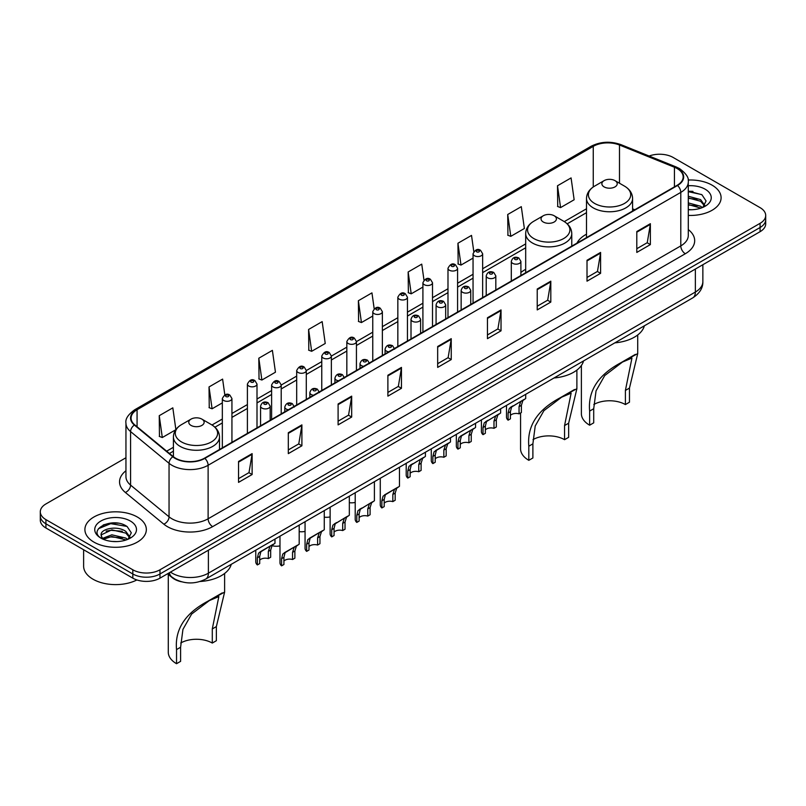 <?xml version="1.0" encoding="UTF-8"?>
<svg xmlns="http://www.w3.org/2000/svg" width="806" height="806" viewBox="0 0 806 806"><rect width="100%" height="100%" fill="white"/><g stroke="black" fill="none" stroke-linecap="round" stroke-linejoin="round"><path stroke-width="1.21" d="M525.683 269.315A33.923 19.586 0 0 0 520.898 272.488M586.506 234.193A33.923 19.586 0 0 0 576.965 243.13M181.471 581.771A19.203 11.083 180 0 1 172.313 577.721L167.537 573.781M118.18 523.215A25.601 14.78 0 0 0 103.198 524.998M692.938 191.375A25.601 14.78 0 0 0 688.284 191.354M125.948 457.748L45.922 503.952A19.203 11.083 0 0 0 40.3 511.79L40.3 520.152A19.203 11.083 0 0 0 45.922 527.99L132.819 578.154A19.203 11.083 0 0 0 159.971 578.154L760.078 231.685A19.203 11.083 0 0 0 765.7 223.846L765.7 219.665A19.203 11.083 0 0 1 760.078 227.504A19.203 11.083 0 0 0 765.7 219.665L765.7 215.484A19.203 11.083 0 0 0 760.078 207.646L673.181 157.482A19.203 11.083 0 0 0 649.142 156.021M40.3 511.79A19.203 11.083 0 0 0 45.922 519.628L132.819 569.792A19.203 11.083 0 0 0 159.971 569.792L159.971 573.973L760.078 227.504L159.971 573.973A19.203 11.083 0 0 1 132.819 573.973A19.203 11.083 0 0 0 159.971 573.973L159.971 578.154M45.922 519.628L45.922 523.809L132.819 573.973L45.922 523.809A19.203 11.083 0 0 1 40.3 515.971A19.203 11.083 0 0 0 45.922 523.809L45.922 527.99M712.101 185.179A30.719 17.732 0 0 0 688.143 180.03A30.719 17.732 0 0 1 712.101 185.179A30.719 17.732 0 0 1 721.098 197.722A30.719 17.732 0 0 0 712.101 185.179M137.342 517.019A30.719 17.732 0 0 0 103.863 513.17A30.719 17.732 0 0 0 84.902 529.552A30.719 17.732 0 0 0 93.899 542.095A30.719 17.732 0 0 0 127.378 545.944A30.719 17.732 0 0 0 146.339 529.552A30.719 17.732 0 0 0 137.342 517.019A30.719 17.732 0 0 0 103.863 513.17A30.719 17.732 0 0 0 84.902 529.552A30.719 17.732 0 0 0 93.899 542.095A30.719 17.732 0 0 0 127.378 545.944A30.719 17.732 0 0 0 146.339 529.552A30.719 17.732 0 0 0 137.342 517.019M677.161 168.555A20.482 11.828 180 0 1 683.166 176.917A20.482 11.828 180 0 1 677.161 185.279L204.502 458.171A20.482 11.828 180 0 1 173.24 456.589L134.773 424.873A20.482 11.828 180 0 1 131.076 418.092A20.482 11.828 180 0 1 137.07 409.73L593.256 146.349A20.482 11.828 180 0 1 619.492 145.02L674.431 167.235A20.482 11.828 180 0 1 677.161 168.555M677.524 168.353A20.996 12.12 0 0 0 674.723 166.993L619.784 144.778A20.996 12.12 0 0 0 592.904 146.138L136.708 409.519A20.996 12.12 0 0 0 134.36 425.044L172.827 456.76A20.996 12.12 0 0 0 204.865 458.382L677.524 185.491A20.996 12.12 0 0 0 677.524 168.353M238.536 461.465L238.536 482.371L252.117 474.533L252.117 453.627L238.536 461.465M238.536 478.663L248.994 472.618L252.056 454.322A5.118 2.952 -120 0 0 252.117 453.627M248.903 472.679L252.117 474.533M288.316 432.721L288.316 453.627L301.897 445.789L301.897 424.883L288.316 432.721M288.316 449.919L298.774 443.884L301.837 425.578A5.118 2.952 -120 0 0 301.897 424.883M298.683 443.935L301.897 445.789M338.097 403.977L338.097 424.883L351.678 417.045L351.678 396.139L338.097 403.977M338.097 421.175L348.555 415.14L351.628 396.834A5.118 2.952 -120 0 0 351.678 396.139M348.464 415.191L351.678 417.045M387.888 375.243L387.888 396.139L401.459 388.301L401.459 367.405L387.888 375.243M387.888 392.431L398.345 386.396L401.408 368.09A5.118 2.952 -120 0 0 401.459 367.405M398.245 386.447L401.459 388.301M636.8 231.534L636.8 252.429L650.371 244.591L650.371 223.695L636.8 231.534M636.8 248.722L647.258 242.687L650.321 224.39A5.118 2.952 -120 0 0 650.371 223.695M647.158 242.737L650.371 244.591M587.01 260.267L587.01 281.173L600.591 273.335L600.591 252.429L587.01 260.267M587.01 277.466L597.468 271.431L600.541 253.124A5.118 2.952 -120 0 0 600.591 252.429M597.377 271.481L600.591 273.335M537.229 289.011L537.229 309.917L550.81 302.079L550.81 281.173L537.229 289.011M537.229 306.209L547.687 300.175L550.75 281.868A5.118 2.952 -120 0 0 550.81 281.173M547.596 300.225L550.81 302.079M487.449 317.755L487.449 338.661L501.03 330.823L501.03 309.917L487.449 317.755M487.449 334.953L497.906 328.908L500.969 310.612A5.118 2.952 -120 0 0 501.03 309.917M497.816 328.969L501.03 330.823M437.668 346.499L437.668 367.405L451.239 359.567L451.239 338.661L437.668 346.499M437.668 363.687L448.126 357.652L451.189 339.356A5.118 2.952 -120 0 0 451.239 338.661M448.035 357.703L451.239 359.567M688.284 215.414A30.719 17.732 0 0 0 721.098 197.722A30.719 17.732 0 0 1 688.284 215.414M159.971 569.792L760.078 223.322A19.203 11.083 0 0 0 765.7 215.484M258.817 358.207L261.879 380.039L275.45 372.201L272.388 350.368L258.817 358.207L259.028 378.981M224.824 394.9L222.607 379.102L209.026 386.94L209.248 407.725M175.869 429.568L172.827 407.846L159.245 415.684L159.467 436.459M423.976 280.105L421.74 264.136L408.158 271.975L408.38 292.759M473.787 251.563L471.52 235.402L457.939 243.241L458.161 264.015M507.72 214.497L510.792 236.339L524.363 228.501L521.301 206.658L507.72 214.497L507.941 235.271M557.51 185.753L560.573 207.595L574.144 199.757L571.081 177.914L557.51 185.753L557.722 206.527M308.597 329.463L311.66 351.305L325.241 343.467L322.168 321.624L308.597 329.463L308.809 350.237M374.175 308.728L371.949 292.88L358.378 300.719L358.599 321.493M358.378 300.719L361.441 322.561L372.765 316.023M361.441 322.561L358.378 321.413M408.158 271.975L411.221 293.817L422.908 287.067M411.221 293.817L408.158 292.669M457.939 243.241L461.002 265.073L473.051 258.122M461.002 265.073L457.939 263.935M510.792 236.339L507.72 235.191M560.573 207.595L557.51 206.447M311.66 351.305L308.597 350.157M261.879 380.039L258.817 378.901M209.026 386.94L212.099 408.783L222.335 402.879M212.099 408.783L209.026 407.645M159.245 415.684L162.308 437.527L175.718 429.789M162.308 437.527L159.245 436.378M688.284 209.54L691.76 209.741M688.284 202.9L700.615 206.245L702.308 207.605M688.284 204.563L700.918 208.119M688.284 196.261L700.615 199.616L704.766 205.359M688.284 197.923L700.615 201.268L704.444 205.782M688.284 209.711A20.865 12.05 0 0 0 705.139 206.235A20.865 12.05 0 0 0 705.139 189.198A20.865 12.05 0 0 0 688.284 185.733M702.802 207.404L706.066 200.986L701.935 194.75L688.284 191.022M688.284 191.667L701.653 194.568M688.284 198.296L697.029 199.445M688.284 204.936L697.029 206.084M581.388 365.471L581.388 413.7A28.16 16.261 0 0 0 589.639 425.195L589.639 411.08C587.796 390.96 598.213 374.84 620.892 362.74L637.717 353.602L629.466 388.089L629.466 402.204L625.396 404.562A22.397 12.936 0 0 0 593.821 404.501M625.396 404.562L625.396 390.447L631.954 358.055L622.444 362.075L604.722 375.576L596.047 390.87L593.71 408.733L593.71 422.848L589.639 425.195M604.117 186.901A7.677 4.433 0 0 0 614.978 186.901A7.677 4.433 0 0 0 614.978 180.635L624.519 186.136A21.168 12.221 0 0 1 624.519 203.414A21.168 12.221 0 0 1 594.586 203.414A21.168 12.221 0 0 1 594.586 186.136C589.377 189.229 586.677 193.349 586.506 198.478A23.042 13.299 0 0 0 593.256 207.877A23.042 13.299 0 0 0 618.373 210.759A23.042 13.299 0 0 0 632.589 198.478C632.428 193.349 629.728 189.229 624.519 186.136L614.978 180.635A7.677 4.433 0 0 0 604.117 180.635A7.677 4.433 0 0 0 604.117 186.901M614.827 342.862A35.202 20.321 0 0 0 644.357 325.825M635.33 354.398L620.892 362.74L635.33 354.398M520.565 412.974L520.565 448.821A28.16 16.261 0 0 0 528.817 460.317L528.817 446.202C526.973 426.082 537.39 409.962 560.059 397.852L576.884 388.724L568.643 423.21L568.643 437.326L564.563 439.673A22.397 12.936 0 0 0 532.998 439.613M564.563 439.673L564.563 425.558L571.132 393.167L561.621 397.197L543.899 410.687L535.214 425.991L532.887 443.854L532.887 457.969L528.817 460.317M543.294 222.023A7.677 4.433 0 0 0 554.155 222.023A7.677 4.433 0 0 0 554.155 215.746L563.696 221.257A21.168 12.221 0 0 1 563.696 238.536A21.168 12.221 0 0 1 533.763 238.536A21.168 12.221 0 0 1 533.763 221.257C528.545 224.35 525.855 228.461 525.683 233.589A23.042 13.299 0 0 0 532.434 242.999A23.042 13.299 0 0 0 557.54 245.88A23.042 13.299 0 0 0 571.766 233.589C571.595 228.461 568.905 224.35 563.696 221.257L554.155 215.746A7.677 4.433 0 0 0 543.294 215.746A7.677 4.433 0 0 0 543.294 222.023M554.004 377.984A35.202 20.321 0 0 0 583.534 360.937M574.507 389.52L560.059 397.852L574.507 389.52M168.283 574.396L168.283 652.205A28.16 16.261 0 0 0 176.534 663.701L176.534 649.586C174.701 629.466 185.108 613.346 207.787 601.246L224.612 592.108L216.361 626.594L216.361 640.71L212.29 643.057A22.397 12.936 0 0 0 180.715 642.997M212.29 643.057L212.29 628.942L218.849 596.561L209.338 600.581L191.616 614.071L182.942 629.375L180.604 647.238L180.604 661.353L176.534 663.701M191.022 425.407A7.677 4.433 0 0 0 201.883 425.407A7.677 4.433 0 0 0 201.883 419.13L211.414 424.641A21.168 12.221 0 0 1 211.414 441.92A21.168 12.221 0 0 1 181.481 441.92A21.168 12.221 0 0 1 181.481 424.641C176.272 427.734 173.572 431.845 173.411 436.973A23.042 13.299 0 0 0 180.151 446.383A23.042 13.299 0 0 0 205.268 449.264A23.042 13.299 0 0 0 219.494 436.973C219.323 431.845 216.623 427.734 211.414 424.641L201.883 419.13A7.677 4.433 0 0 0 191.022 419.13A7.677 4.433 0 0 0 191.022 425.407M200.09 581.489A35.202 20.321 0 0 0 231.251 564.321M222.224 592.904L207.787 601.246L222.224 592.904M83.623 549.752L83.623 566.134A31.998 18.478 0 0 0 92.992 579.202A31.998 18.478 0 0 0 136.879 579.947M112.125 541.431L117.001 541.582M102.553 538.368L111.873 534.821L125.847 538.086L127.539 539.446M103.41 539.264L111.873 536.474L126.159 539.96M102.705 539.023L101.203 535.516A14.468 8.352 0 0 0 103.541 539.385M130.008 537.189L125.847 531.446C117.162 524.968 99.299 528.968 101.203 535.516L101.153 534.872M101.244 535.718L101.647 534.64L111.873 529.844L125.847 533.109L129.675 537.622M128.033 539.244L131.307 532.816L127.167 526.59C112.528 516.062 86.504 529.935 101.536 538.438L102.281 538.892M130.381 521.039A20.865 12.05 0 0 0 100.861 521.039A20.865 12.05 0 0 0 100.861 538.076A20.865 12.05 0 0 0 130.381 538.076A20.865 12.05 0 0 0 130.381 521.039M98.483 528.686L110.734 523.648L126.885 526.399M106.14 531.124L110.734 530.288L122.27 531.275M106.14 537.763L110.734 536.927L122.27 537.914M510.42 415.412A6.398 3.698 180 0 1 519.054 413.851L519.054 406.677L520.626 401.841L521.724 400.814L511.568 407.06L510.42 411.665L510.42 418.838L508.092 420.178A9.601 5.541 180 0 1 506.5 417.125L506.5 405.418M508.092 420.178L508.092 413.015L509.311 408.37L522.5 400.36M525.693 394.325L525.693 398.517L522.882 400.532L521.391 405.337L521.391 412.501L519.054 413.851M510.722 407.161L513.049 405.821L510.722 407.161M485.353 429.89A6.398 3.698 180 0 1 493.987 428.329L493.987 421.155L495.549 416.319L496.657 415.281L486.502 421.538L485.353 426.142L485.353 433.306L483.016 434.656A9.601 5.541 180 0 1 481.424 431.603L481.424 419.886M483.016 434.656L483.016 427.492L484.235 422.848L497.423 414.838M500.627 408.803L500.627 412.994L497.816 415.009L496.315 419.805L496.315 426.979L493.987 428.329M485.655 421.639L487.983 420.289L485.655 421.639M460.276 444.368A6.398 3.698 180 0 1 468.911 442.796L468.911 435.633L470.482 430.787L471.581 429.759L462.906 434.766L461.425 436.016L460.276 440.62L460.276 447.783L457.939 449.133A9.601 5.541 180 0 1 456.347 446.081L456.347 434.363M457.939 449.133L457.939 441.96L459.168 437.326L472.356 429.316M475.55 423.281L475.55 427.472L472.739 429.487L471.248 434.283L471.248 441.456L468.911 442.796M460.579 436.117L462.906 434.766L460.579 436.117M435.21 458.846A6.398 3.698 180 0 1 443.844 457.274L443.844 450.111L445.406 445.265L446.514 444.237L437.839 449.244L436.358 450.494L435.21 455.088L435.21 462.261L432.872 463.611A9.601 5.541 180 0 1 431.281 460.548L431.281 448.841M432.872 463.611L432.872 456.438L434.091 451.793L447.28 443.794M450.483 437.759L450.483 441.94L447.673 443.955L446.171 448.761L446.171 455.924L443.844 457.274M435.512 450.584L437.839 449.244L435.512 450.584M410.133 473.313A6.398 3.698 180 0 1 418.767 471.752L418.767 464.578L420.329 459.742L421.437 458.715L411.282 464.961L410.133 469.566L410.133 476.739L407.796 478.079A9.601 5.541 180 0 1 406.204 475.026L406.204 463.319M407.796 478.079L407.796 470.916L409.015 466.271L422.203 458.271M425.407 452.226L425.407 456.418L422.596 458.433L421.105 463.238L421.105 470.402L418.767 471.752M410.435 465.062L412.763 463.722L410.435 465.062M384.2 503.186A6.398 3.698 180 0 1 392.834 501.614L392.834 494.451L394.406 489.605L395.504 488.577L386.83 493.584L385.349 494.834L384.2 499.428L384.2 506.601L381.863 507.951A9.601 5.541 180 0 1 380.271 504.888L380.271 478.29M381.863 507.951L381.863 500.778L383.092 496.133L396.28 488.134M399.474 467.198L399.474 486.28L396.663 488.295L395.172 493.101L395.172 500.264L392.834 501.614M384.502 494.924L386.83 493.584L384.502 494.924M359.123 517.654A6.398 3.698 180 0 1 367.768 516.092L367.768 508.918L369.329 504.082L370.438 503.055L360.282 509.311L359.123 513.906L359.123 521.079L356.796 522.419A9.601 5.541 180 0 1 355.204 519.366L355.204 492.758M356.796 522.419L356.796 515.256L358.015 510.611L371.203 502.612M374.407 481.676L374.407 500.758L371.596 502.773L370.095 507.579L370.095 514.742L367.768 516.092M359.436 509.402L361.763 508.062L359.436 509.402M334.057 532.131A6.398 3.698 180 0 1 342.691 530.57L342.691 523.396L344.253 518.56L345.361 517.523L335.205 523.779L334.057 528.383L334.057 535.547L331.719 536.897A9.601 5.541 180 0 1 330.128 533.844L330.128 507.236M331.719 536.897L331.719 529.733L332.938 525.089L346.127 517.079M349.33 496.153L349.33 515.236L346.52 517.25L345.028 522.046L345.028 529.22L342.691 530.57M334.359 523.88L336.686 522.54L334.359 523.88M308.98 546.609A6.398 3.698 180 0 1 317.614 545.037L317.614 537.874L319.186 533.028L320.284 532L311.62 537.008L310.129 538.257L308.98 542.861L308.98 550.024L306.653 551.375A9.601 5.541 180 0 1 305.061 548.322L305.061 521.714M306.653 551.375L306.653 544.211L307.872 539.567L321.06 531.557M324.264 510.631L324.264 529.713L321.443 531.728L319.952 536.524L319.952 543.697L317.614 545.037M309.292 538.358L311.62 537.008L309.292 538.358M283.914 561.087A6.398 3.698 180 0 1 292.548 559.515L292.548 552.352L294.109 547.506L295.218 546.478L286.543 551.485L285.062 552.735L283.914 557.339L283.914 564.502L281.576 565.852A9.601 5.541 180 0 1 279.984 562.79L279.984 536.192M281.576 565.852L281.576 558.679L282.795 554.034L295.983 546.035M299.187 525.099L299.187 544.181L296.376 546.196L294.875 551.002L294.875 558.165L292.548 559.515M284.216 552.825L286.543 551.485L284.216 552.825M259.703 560.17A6.398 3.698 180 0 1 268.338 558.598L268.338 551.435L269.899 546.589L271.007 545.561L262.333 550.569L260.852 551.818L259.703 556.422L259.703 563.585L257.366 564.935A9.601 5.541 180 0 1 255.774 561.883L255.774 550.166M257.366 564.935L257.366 557.772L258.585 553.128L271.773 545.118M274.977 539.083L274.977 543.274L272.166 545.289L270.665 550.085L270.665 557.258L268.338 558.598M260.006 551.919L262.333 550.569L260.006 551.919M355.204 502.43A9.601 5.541 180 0 1 349.33 502.672M330.128 516.908A9.601 5.541 180 0 1 324.264 517.14M305.061 531.386A9.601 5.541 180 0 1 299.187 531.617M279.984 545.864A9.601 5.541 180 0 1 271.924 545.612M170.469 572.089A25.601 14.78 0 0 0 172.192 573.187A25.601 14.78 0 0 0 208.391 573.187L695.356 292.044A25.601 14.78 0 0 0 702.862 281.596C703.044 287.944 699.658 293.384 692.707 297.908L205.742 579.051A12.805 7.395 60 0 0 208.391 573.187L208.391 550.196M695.356 269.053L695.356 292.044A12.805 7.395 60 0 1 692.707 297.908M169.431 572.693A12.805 8.564 129.5 0 0 171.668 576.854L167.779 573.65M760.078 231.685L760.078 223.322M132.819 578.154L132.819 569.792M688.284 229.589A31.998 18.478 180 0 1 685.312 253.739L212.653 526.63A6.398 3.698 60 0 1 208.119 518.792L680.788 245.901A25.601 14.78 0 0 0 688.284 235.453L688.284 181.934A25.601 14.78 180 0 1 680.788 192.392A6.398 3.698 -120 0 0 677.524 185.491M212.653 526.63A31.998 18.478 180 0 1 167.396 526.63A31.998 18.478 180 0 1 163.809 524.162L125.333 492.446A31.998 18.478 180 0 1 125.948 470.764M171.92 518.792A25.601 14.78 0 0 0 208.119 518.792L208.119 465.274A25.601 14.78 180 0 1 169.048 463.309L130.582 431.583A25.601 14.78 180 0 1 125.948 423.11L125.948 476.618A25.601 14.78 0 0 0 130.582 485.101L169.048 516.817A25.601 14.78 0 0 0 171.92 518.792M688.284 181.934C689.14 177.935 686.198 173.481 679.458 168.555L676.093 166.923A6.398 3.002 112 0 0 674.723 166.993M676.093 166.923L621.154 144.717C610.555 140.959 600.49 141.503 590.969 146.349A6.398 3.698 60 0 1 592.904 146.138M136.708 409.519A6.398 3.698 -120 0 0 134.773 409.73C128.134 414.506 125.192 418.959 125.948 423.11M134.36 425.044A6.398 4.282 129.5 0 0 130.582 431.583L130.582 485.101A6.398 4.282 -50.5 0 1 125.333 492.446M621.154 144.717A6.398 3.002 112 0 0 619.784 144.778M172.827 456.76A6.398 4.282 129.5 0 0 169.048 463.309L169.048 516.817A6.398 4.282 -50.5 0 1 163.809 524.162M204.865 458.382A6.398 3.698 60 0 1 208.119 465.274L680.788 192.392L680.788 245.901A6.398 3.698 60 0 0 685.312 253.739M137.07 409.73L137.07 426.767M674.431 167.235L674.431 186.861M619.492 145.02L619.492 183.234M634.796 209.741L632.589 208.855M593.256 146.349L593.256 186.972M586.506 208.774L564.281 221.61M525.683 243.896L482.653 268.741M473.051 274.282L457.586 283.208M447.985 288.75L432.51 297.686M422.908 303.227L407.443 312.164M397.842 317.705L382.366 326.642M372.765 332.183L356.433 341.613M346.832 347.154L331.357 356.081M321.765 361.632L306.29 370.559M296.689 376.1L281.213 385.036M271.612 390.578L257.003 399.01M247.402 404.562L231.937 413.488M222.335 419.029L212.008 424.994M173.411 447.28L166.671 451.169M437.668 347.164L451.189 339.356M487.449 318.42L500.969 310.612M537.229 289.676L550.75 281.868M587.01 260.932L600.541 253.124M636.8 232.188L650.321 224.39M387.888 375.898L401.408 368.09M338.097 404.642L351.628 396.834M288.316 433.386L301.837 425.578M238.536 462.13L252.056 454.322M593.71 408.733L589.639 411.08M629.466 388.089L625.396 390.447M532.887 443.854L528.817 446.202M568.643 423.21L564.563 425.558M180.604 647.238L176.534 649.586M216.361 626.594L212.29 628.942M512.707 263.35A4.796 2.771 180 0 1 511.296 261.396C512.525 257.457 515.034 256.318 518.832 257.97L520.898 261.396A4.796 2.771 180 0 1 517.936 263.955A4.796 2.771 180 0 1 512.707 263.35M517.23 258.132A1.602 0.927 0 0 0 514.963 258.132A1.602 0.927 0 0 0 514.963 259.431A1.602 0.927 0 0 0 517.23 259.431A1.602 0.927 0 0 0 517.23 258.132M521.724 400.814L524.051 399.464M519.054 406.677L521.391 405.337M508.092 413.015L510.42 411.665M487.63 277.828A4.796 2.771 180 0 1 486.22 275.874C487.449 271.934 489.957 270.786 493.756 272.448L495.821 275.874A4.796 2.771 180 0 1 492.859 278.433A4.796 2.771 180 0 1 487.63 277.828M492.154 272.609A1.602 0.927 0 0 0 489.897 272.609A1.602 0.927 0 0 0 489.897 273.909A1.602 0.927 0 0 0 492.154 273.909A1.602 0.927 0 0 0 492.154 272.609M496.657 415.281L498.985 413.941M493.987 421.155L496.315 419.805M483.016 427.492L485.353 426.142M462.553 292.306A4.796 2.771 180 0 1 461.153 290.341C462.382 286.412 464.891 285.264 468.679 286.926L470.754 290.341A4.796 2.771 180 0 1 467.792 292.91A4.796 2.771 180 0 1 462.553 292.306M467.087 287.077A1.602 0.927 0 0 0 464.82 287.077A1.602 0.927 0 0 0 464.82 288.387A1.602 0.927 0 0 0 467.087 288.387A1.602 0.927 0 0 0 467.087 287.077M471.581 429.759L473.908 428.419M468.911 435.633L471.248 434.283M457.939 441.96L460.276 440.62M437.487 306.784A4.796 2.771 180 0 1 436.076 304.819C437.305 300.88 439.814 299.741 443.612 301.394L445.678 304.819A4.796 2.771 180 0 1 442.716 307.378A4.796 2.771 180 0 1 437.487 306.784M442.01 301.555A1.602 0.927 0 0 0 439.744 301.555A1.602 0.927 0 0 0 439.744 302.865A1.602 0.927 0 0 0 442.01 302.865A1.602 0.927 0 0 0 442.01 301.555M446.514 444.237L448.841 442.897M443.844 450.111L446.171 448.761M432.872 456.438L435.21 455.088M412.41 321.251A4.796 2.771 180 0 1 411.01 319.297C412.239 315.358 414.747 314.219 418.536 315.871L420.611 319.297A4.796 2.771 180 0 1 417.649 321.856A4.796 2.771 180 0 1 412.41 321.251M416.944 316.033A1.602 0.927 0 0 0 414.677 316.033A1.602 0.927 0 0 0 414.677 317.332A1.602 0.927 0 0 0 416.944 317.332A1.602 0.927 0 0 0 416.944 316.033M421.437 458.715L423.765 457.365M418.767 464.578L421.105 463.238M407.796 470.916L410.133 469.566M388.673 351.849A4.796 2.771 180 0 1 386.477 351.124A4.796 2.771 180 0 1 385.077 349.159C386.306 345.22 388.814 344.081 392.603 345.734L394.678 349.159M391.011 345.895A1.602 0.927 0 0 0 388.744 345.895A1.602 0.927 0 0 0 388.744 347.205A1.602 0.927 0 0 0 391.011 347.205A1.602 0.927 0 0 0 391.011 345.895M395.504 488.577L397.832 487.237M392.834 494.451L395.172 493.101M381.863 500.778L384.2 499.428M363.597 366.317A4.796 2.771 180 0 1 361.41 365.602A4.796 2.771 180 0 1 360 363.637C361.229 359.698 363.738 358.559 367.536 360.211L369.601 363.637M365.934 360.373A1.602 0.927 0 0 0 363.667 360.373A1.602 0.927 0 0 0 363.667 361.682A1.602 0.927 0 0 0 365.934 361.682A1.602 0.927 0 0 0 365.934 360.373M370.438 503.055L372.765 501.705M367.768 508.918L370.095 507.579M356.796 515.256L359.123 513.906M338.52 380.795A4.796 2.771 180 0 1 336.334 380.069A4.796 2.771 180 0 1 334.933 378.115C336.162 374.175 338.671 373.037 342.459 374.689L344.535 378.115M340.857 374.85A1.602 0.927 0 0 0 338.601 374.85A1.602 0.927 0 0 0 338.601 376.15A1.602 0.927 0 0 0 340.857 376.15A1.602 0.927 0 0 0 340.857 374.85M345.361 517.523L347.688 516.183M342.691 523.396L345.028 522.046M331.719 529.733L334.057 528.383M313.453 395.272A4.796 2.771 180 0 1 311.267 394.547A4.796 2.771 180 0 1 309.857 392.593C311.086 388.653 313.594 387.505 317.393 389.167L319.458 392.593M315.791 389.318A1.602 0.927 0 0 0 313.524 389.318A1.602 0.927 0 0 0 313.524 390.628A1.602 0.927 0 0 0 315.791 390.628A1.602 0.927 0 0 0 315.791 389.318M320.284 532L322.612 530.66M317.614 537.874L319.952 536.524M306.653 544.211L308.98 542.861M288.377 409.75A4.796 2.771 180 0 1 286.19 409.025A4.796 2.771 180 0 1 284.79 407.06C286.009 403.121 288.528 401.982 292.316 403.635L294.392 407.06M290.714 403.796A1.602 0.927 0 0 0 288.457 403.796A1.602 0.927 0 0 0 288.457 405.106A1.602 0.927 0 0 0 290.714 405.106A1.602 0.927 0 0 0 290.714 403.796M295.218 546.478L297.545 545.138M292.548 552.352L294.875 551.002M281.576 558.679L283.914 557.339M261.98 408.108A4.796 2.771 180 0 1 260.57 406.153C261.799 402.214 264.308 401.066 268.106 402.728L270.171 406.153A4.796 2.771 180 0 1 267.209 408.713A4.796 2.771 180 0 1 261.98 408.108M266.504 402.879A1.602 0.927 0 0 0 264.247 402.879A1.602 0.927 0 0 0 264.247 404.189A1.602 0.927 0 0 0 266.504 404.189A1.602 0.927 0 0 0 266.504 402.879M271.007 545.561L273.335 544.221M268.338 551.435L270.665 550.085M257.366 557.772L259.703 556.422M482.653 297.585L482.653 253.789A4.796 2.771 180 0 1 479.691 256.348A4.796 2.771 180 0 1 474.462 255.754A4.796 2.771 180 0 1 473.051 253.789L473.051 303.127M476.719 251.835A1.602 0.927 0 0 0 478.986 251.835A1.602 0.927 0 0 0 478.986 250.525A1.602 0.927 0 0 0 476.719 250.525A1.602 0.927 0 0 0 476.719 251.835M457.586 312.053L457.586 268.267A4.796 2.771 180 0 1 454.624 270.826A4.796 2.771 180 0 1 449.385 270.232A4.796 2.771 180 0 1 447.985 268.267L447.985 317.604M451.652 266.312A1.602 0.927 0 0 0 453.909 266.312A1.602 0.927 0 0 0 453.909 265.003A1.602 0.927 0 0 0 451.652 265.003A1.602 0.927 0 0 0 451.652 266.312M432.51 326.531L432.51 282.745A4.796 2.771 180 0 1 429.548 285.304A4.796 2.771 180 0 1 424.319 284.699A4.796 2.771 180 0 1 422.908 282.745L422.908 332.072M426.575 280.78A1.602 0.927 0 0 0 428.842 280.78A1.602 0.927 0 0 0 428.842 279.481A1.602 0.927 0 0 0 426.575 279.481A1.602 0.927 0 0 0 426.575 280.78M407.443 341.009L407.443 297.223A4.796 2.771 180 0 1 404.471 299.782A4.796 2.771 180 0 1 399.242 299.177A4.796 2.771 180 0 1 397.842 297.223L397.842 346.55M401.509 295.258A1.602 0.927 0 0 0 403.766 295.258A1.602 0.927 0 0 0 403.766 293.948A1.602 0.927 0 0 0 401.509 293.948A1.602 0.927 0 0 0 401.509 295.258M382.366 355.486L382.366 311.69A4.796 2.771 180 0 1 379.404 314.249A4.796 2.771 180 0 1 374.175 313.655A4.796 2.771 180 0 1 372.765 311.69L372.765 361.028M376.432 309.736A1.602 0.927 0 0 0 378.699 309.736A1.602 0.927 0 0 0 378.699 308.426A1.602 0.927 0 0 0 376.432 308.426A1.602 0.927 0 0 0 376.432 309.736M356.433 370.458L356.433 341.563A4.796 2.771 180 0 1 353.471 344.122A4.796 2.771 180 0 1 348.242 343.517A4.796 2.771 180 0 1 346.832 341.563L346.832 375.999M350.499 339.598A1.602 0.927 0 0 0 352.766 339.598A1.602 0.927 0 0 0 352.766 338.288A1.602 0.927 0 0 0 350.499 338.288A1.602 0.927 0 0 0 350.499 339.598M331.357 384.925L331.357 356.03A4.796 2.771 180 0 1 328.395 358.589A4.796 2.771 180 0 1 323.166 357.995A4.796 2.771 180 0 1 321.765 356.03L321.765 390.477M325.433 354.076A1.602 0.927 0 0 0 327.689 354.076A1.602 0.927 0 0 0 327.689 352.766A1.602 0.927 0 0 0 325.433 352.766A1.602 0.927 0 0 0 325.433 354.076M306.29 399.403L306.29 370.508A4.796 2.771 180 0 1 303.328 373.067A4.796 2.771 180 0 1 298.099 372.473A4.796 2.771 180 0 1 296.689 370.508L296.689 404.944M300.356 368.554A1.602 0.927 0 0 0 302.623 368.554A1.602 0.927 0 0 0 302.623 367.244A1.602 0.927 0 0 0 300.356 367.244A1.602 0.927 0 0 0 300.356 368.554M281.213 413.881L281.213 384.986A4.796 2.771 180 0 1 278.251 387.545A4.796 2.771 180 0 1 273.022 386.94A4.796 2.771 180 0 1 271.612 384.986L271.612 419.422M275.289 383.021A1.602 0.927 0 0 0 277.546 383.021A1.602 0.927 0 0 0 277.546 381.722A1.602 0.927 0 0 0 275.289 381.722A1.602 0.927 0 0 0 275.289 383.021M257.003 427.855L257.003 384.069A4.796 2.771 180 0 1 254.041 386.628A4.796 2.771 180 0 1 248.812 386.034A4.796 2.771 180 0 1 247.402 384.069L247.402 433.406M251.069 382.115A1.602 0.927 0 0 0 253.336 382.115A1.602 0.927 0 0 0 253.336 380.805A1.602 0.927 0 0 0 251.069 380.805A1.602 0.927 0 0 0 251.069 382.115M231.937 442.333L231.937 398.547A4.796 2.771 180 0 1 228.964 401.106A4.796 2.771 180 0 1 223.736 400.501A4.796 2.771 180 0 1 222.335 398.547L222.335 447.874M226.002 396.582A1.602 0.927 0 0 0 228.259 396.582A1.602 0.927 0 0 0 228.259 395.283A1.602 0.927 0 0 0 226.002 395.283A1.602 0.927 0 0 0 226.002 396.582M205.742 579.051C195.445 584.229 185.138 584.229 174.842 579.051L171.668 576.854M702.862 281.596L702.862 264.721M590.969 146.349L134.773 409.73M586.506 212.673L567.202 223.816M525.683 247.785L482.653 272.63M473.051 278.171L457.586 287.107M447.985 292.649L432.51 301.585M422.908 307.126L407.443 316.063M397.842 321.604L382.366 330.531M372.765 336.082L356.433 345.502M346.832 351.053L331.357 359.98M321.765 365.521L306.29 374.458M296.689 379.999L281.213 388.935M271.612 394.477L257.003 402.909M247.402 408.451L231.937 417.387M222.335 422.928L214.93 427.2M173.411 451.179L169.451 453.466M637.717 353.602L637.717 334.964M632.589 211.011L632.589 198.478M586.506 237.619L586.506 198.478M604.117 180.635L594.586 186.136M576.884 388.724L576.884 370.085M571.766 246.132L571.766 233.589M525.683 272.74L525.683 233.589M543.294 215.746L533.763 221.257M224.612 592.108L224.612 573.469M219.494 449.516L219.494 436.973M173.411 456.72L173.411 436.973M191.022 419.13L181.481 424.641M511.296 281.042L511.296 261.396M520.898 275.501L520.898 261.396M486.22 295.52L486.22 275.874M495.821 289.979L495.821 275.874M461.153 309.998L461.153 290.341M470.754 304.456L470.754 290.341M436.076 324.475L436.076 304.819M445.678 318.924L445.678 304.819M411.01 338.943L411.01 319.297M420.611 333.402L420.611 319.297M385.077 353.915L385.077 349.159M360 368.392L360 363.637M334.933 382.87L334.933 378.115M309.857 397.348L309.857 392.593M284.79 411.816L284.79 407.06M260.57 425.8L260.57 406.153M270.171 420.258L270.171 406.153M482.653 253.789L480.588 250.364C477.797 248.359 475.288 249.497 473.051 253.789M457.586 268.267L455.511 264.842C452.73 262.837 450.222 263.975 447.985 268.267M432.51 282.745L430.444 279.319C427.654 277.304 425.145 278.453 422.908 282.745M407.443 297.223L405.368 293.797C402.587 291.782 400.078 292.921 397.842 297.223M382.366 311.69L380.301 308.265C377.51 306.26 375.002 307.398 372.765 311.69M356.433 341.563L354.368 338.137C351.577 336.122 349.069 337.261 346.832 341.563M331.357 356.03L329.291 352.605C326.511 350.6 324.002 351.738 321.765 356.03M306.29 370.508L304.225 367.083C301.434 365.078 298.925 366.216 296.689 370.508M281.213 384.986L279.148 381.56C276.367 379.545 273.849 380.694 271.612 384.986M257.003 384.069L254.938 380.644C252.147 378.639 249.638 379.777 247.402 384.069M231.937 398.547L229.861 395.121C227.08 393.106 224.572 394.255 222.335 398.547"/></g></svg>
